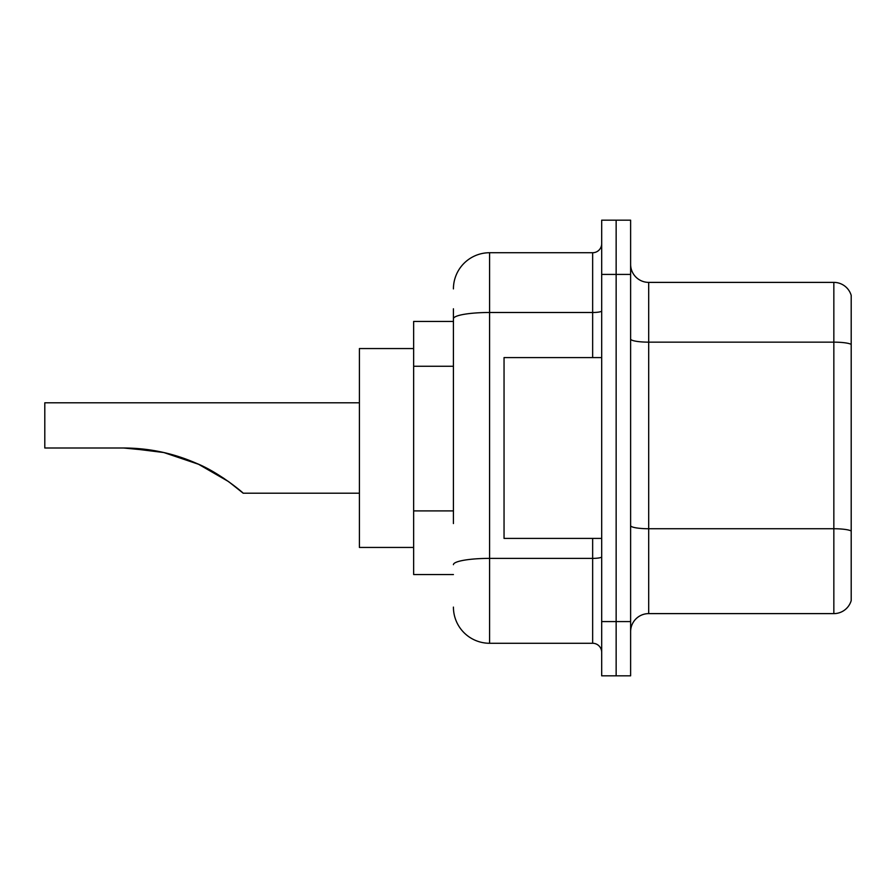 <?xml version="1.0" encoding="UTF-8"?>
<svg xmlns="http://www.w3.org/2000/svg" width="896" height="896" viewBox="0 0 896 896"><rect width="100%" height="100%" fill="white"/><g stroke="black" fill="none" stroke-linecap="round" stroke-linejoin="round"><path stroke-width="1.34" d="M453.421 353.606L453.421 308.784L453.421 321.44L413.65 321.44L413.65 574.56L453.421 574.56M453.421 523.555L453.421 308.784M601.686 621.578L601.686 675.819L616.146 675.819L616.146 621.578L616.146 675.819L630.616 675.819L630.616 621.578L616.146 621.578L616.146 274.422L616.146 621.578L601.686 621.578L601.686 274.422L616.146 274.422L616.146 220.181L616.146 274.422L630.616 274.422L630.616 621.578M630.616 274.422L630.616 220.181L601.686 220.181L601.686 274.422M453.421 288.893A36.165 36.165 0 0 1 489.586 252.728L489.586 643.272L592.648 643.272L592.648 538.406M489.586 252.728L592.648 252.728A9.038 9.038 0 0 0 601.686 243.69M601.686 652.31A9.038 9.038 0 0 0 592.648 643.272M489.586 643.272A36.165 36.165 0 0 1 453.421 607.107M630.616 631.702A18.077 18.077 0 0 1 648.693 613.614L833.84 613.614L833.84 282.386L648.693 282.386A18.077 18.077 0 0 1 630.616 264.298A18.077 18.077 0 0 0 648.693 282.386L648.693 613.614M851.2 295.4A18.077 18.077 0 0 0 833.84 282.386A18.077 18.077 0 0 1 851.2 295.4L851.2 600.6A18.077 18.077 0 0 1 833.84 613.614M851.2 344.658L851.2 531.003A18.077 3.136 180 0 0 833.84 528.741L648.693 528.741A18.077 3.136 -0 0 1 630.616 525.594M127.546 448.045L163.834 452.536L198.554 464.274L228.581 481.6L243.186 493.203L359.408 493.203M224.437 478.733L210.112 470.042L223.227 477.926M359.408 402.797L44.8 402.797L44.8 448L123.592 448C149.083 448.056 173.488 453.219 196.818 463.49C218.826 472.349 242.67 492.296 243.186 493.203C242.57 492.184 218.557 472.203 196.694 463.434C173.398 453.197 149.038 448.056 123.592 448L158.312 451.36L128.8 448.078M413.65 348.555L359.408 348.555L359.408 547.445L413.65 547.445M123.592 448L157.909 451.282M601.686 357.594L504.045 357.594L504.045 538.406L601.686 538.406M453.421 366.262L413.65 366.262M453.421 510.899L413.65 510.899M601.686 556.819A9.038 1.568 0 0 1 592.648 558.387L489.586 558.387A36.165 6.283 180 0 0 453.421 564.67M453.421 318.774A36.165 6.283 180 0 1 489.586 312.491L592.648 312.491L592.648 252.728M592.648 357.594L592.648 312.491A9.038 1.568 0 0 0 601.686 310.923M851.2 344.4A18.077 3.136 180 0 0 833.84 342.149L648.693 342.149A18.077 3.136 -0 0 1 630.616 339.002"/></g></svg>
